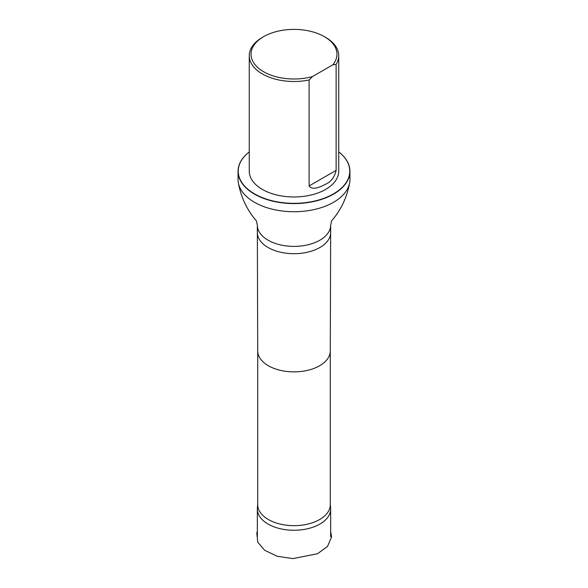 <?xml version="1.0" encoding="UTF-8"?>
<svg xmlns="http://www.w3.org/2000/svg" width="588" height="588" viewBox="0 0 588 588"><rect width="100%" height="100%" fill="white"/><g stroke="black" fill="none" stroke-linecap="round" stroke-linejoin="round"><path stroke-width="0.88" d="M257.779 505.864A36.654 21.161 0 0 0 257.39 508.047A36.654 21.161 0 0 0 257.346 509.098A36.654 21.161 0 0 0 294 530.258A36.654 21.161 0 0 0 330.654 509.098A36.654 21.161 0 0 0 330.61 508.047A36.654 21.161 0 0 0 330.221 505.864M312.419 76.609A42.961 24.799 180 0 1 258.896 68.495A42.961 24.799 180 0 1 263.622 36.662A42.961 24.799 180 0 1 324.378 36.662A42.961 24.799 180 0 1 332.808 64.834L312.419 76.609L309.104 79.983A44.747 25.835 180 0 1 262.358 73.934A44.747 25.835 180 0 1 249.253 55.662A44.747 25.835 180 0 1 262.358 37.397A44.747 25.835 180 0 1 263.005 37.029M324.995 37.029A44.747 25.835 180 0 1 325.642 37.397A44.747 25.835 180 0 1 338.747 55.662A44.747 25.835 180 0 1 336.123 64.386L336.123 170.358C334.55 177.216 331.059 181.832 325.649 184.198C321.327 186.484 312.463 190.902 309.104 185.955L309.104 79.983M332.808 64.834L336.123 64.386M338.747 55.662L338.747 171.137A44.747 25.835 180 0 1 311.125 195.01A44.747 25.835 180 0 1 262.358 189.409A44.747 25.835 180 0 1 249.253 171.137L249.253 55.662M257.764 503.673A36.28 20.947 0 0 0 257.72 504.71A36.28 20.947 0 0 0 294 525.657A36.28 20.947 0 0 0 330.28 504.71A36.28 20.947 0 0 0 330.236 503.673M238.5 175.356A55.941 32.296 0 0 0 238.059 179.428A55.941 32.296 0 0 0 238.331 182.64A55.941 32.296 0 0 0 294 211.731A55.941 32.296 0 0 0 349.669 182.64A55.941 32.296 0 0 0 349.941 179.428A55.941 32.296 0 0 0 349.5 175.356M338.747 151.924A55.764 32.193 180 0 1 331.47 194.981A55.764 32.193 180 0 1 256.53 194.981A55.764 32.193 180 0 1 249.253 151.924M338.747 151.902A55.941 32.296 180 0 1 349.941 171.284A55.941 32.296 180 0 1 294 203.58A55.941 32.296 180 0 1 238.059 171.284A55.941 32.296 180 0 1 249.253 151.902M257.72 504.71L257.72 350.926A36.28 20.947 0 0 0 257.72 350.97A36.28 20.947 0 0 0 294 371.873A36.28 20.947 0 0 0 330.28 350.97A36.28 20.947 0 0 0 330.28 350.926L330.28 504.71M257.897 228.879A36.654 21.161 0 0 0 257.346 232.532A36.654 21.161 0 0 0 257.346 232.569A36.654 21.161 0 0 0 294 253.693A36.654 21.161 0 0 0 330.654 232.569A36.654 21.161 0 0 0 330.654 232.532A36.654 21.161 0 0 0 330.103 228.879M257.346 232.532L257.346 225.219A36.654 21.161 0 0 0 294 246.387A36.654 21.161 0 0 0 330.654 225.219L330.654 232.532M309.104 185.955L336.123 170.358M330.654 531.412L331.573 536.998L327.523 546.428L317.483 553.756L292.956 558.6L277.264 556.292L264.659 550.287L257.794 542.283L256.809 533.073L257.346 531.376M257.346 509.098L257.346 536.594M330.654 509.098L330.654 536.594M263.622 36.662L262.358 37.397M324.378 36.662L325.642 37.397M257.72 504.188L257.39 508.047M330.28 504.188L330.61 508.047M330.28 350.97L330.654 232.569M257.72 350.97L257.346 232.569M257.346 225.219L256.412 220.904C246.938 209.931 240.911 197.178 238.331 182.64M330.654 225.219L331.588 220.904C341.062 209.931 347.089 197.178 349.669 182.64M238.059 171.284L238.059 179.428M349.941 171.284L349.941 179.428"/></g></svg>
